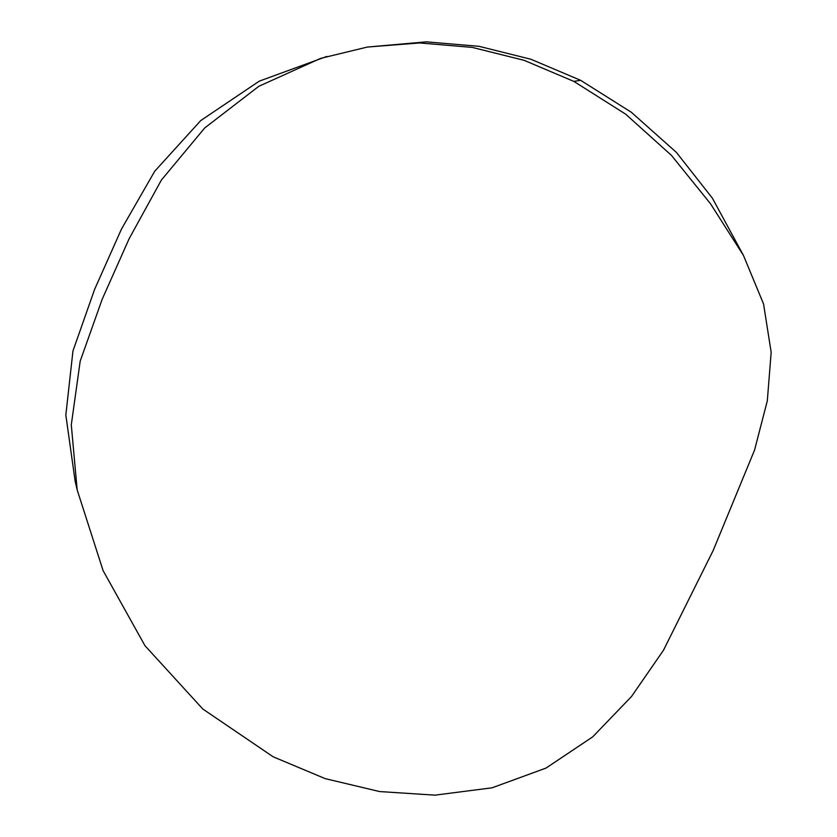 <?xml version="1.0" encoding="UTF-8"?>
<svg xmlns="http://www.w3.org/2000/svg" width="837" height="837" viewBox="0 0 837 837"><rect width="100%" height="100%" fill="white"/><g stroke="black" fill="none" stroke-linecap="round" stroke-linejoin="round"><path stroke-width="1.26" d="M367.349 47.05L426.315 41.85L479.005 46.317L530.867 59.239L580.585 80.3L631.297 112.231L676.38 152.386L712.402 198.202L743.476 255.473L763.564 304.009L771.17 352.283L767.32 400.787L754.566 450.065L713.145 550.568L663.438 650.318L631.454 696.583L592.711 736.853L546.027 768.073L492.104 787.805L434.978 795.15L379.632 791.561L325.248 778.651L273.144 756.794L202.795 709.002L144.937 645.662L103.087 570.604L77.161 489.854L71.291 424.851L80.206 361.103L102.166 299.301L129.16 238.671L161.395 180.049L204.72 127.956L258.79 86.316L320.581 58.391L367.349 47.05L419.578 42.949L472.277 47.406L524.129 60.327L573.847 81.398L625.595 114.104L671.441 155.368L710.498 203.736L743.476 255.473M77.161 489.854L75.152 481.275L65.83 415.058L72.965 350.944L94.612 289.382L121.459 229.097L154.73 171.229L200.765 120.549L259.282 81.147L326.901 56.414M580.585 80.3L573.847 81.398"/></g></svg>
